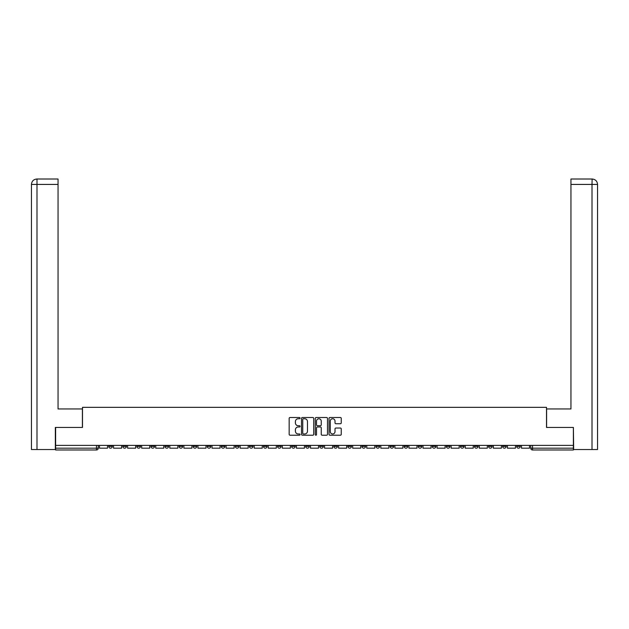 <?xml version="1.0" encoding="UTF-8"?>
<svg xmlns="http://www.w3.org/2000/svg" width="629" height="629" viewBox="0 0 629 629"><rect width="100%" height="100%" fill="white"/><g stroke="black" fill="none" stroke-linecap="round" stroke-linejoin="round"><path stroke-width="0.94" d="M300.072 418.128A0.621 0.621 0 0 0 299.451 417.507L290.048 417.507A0.888 0.888 0 0 0 289.167 418.395L289.167 434.325A0.888 0.888 0 0 0 290.048 435.213L299.451 435.213A0.621 0.621 0 0 0 300.072 434.592A0.621 0.621 0 0 0 299.451 433.971L298.232 433.971A2.831 2.831 0 0 1 295.402 431.14L295.402 429.811A2.831 2.831 0 0 1 298.232 426.981L299.451 426.981A0.621 0.621 0 0 0 300.072 426.36A0.621 0.621 0 0 0 299.451 425.739L298.232 425.739A2.831 2.831 0 0 1 295.402 422.908L295.402 421.579A2.831 2.831 0 0 1 298.232 418.749L299.451 418.749A0.621 0.621 0 0 0 300.072 418.128M488.529 445.387L488.529 446.378L492.137 446.378A1.801 1.801 0 0 1 490.337 448.178A1.801 1.801 0 0 1 488.529 446.378L488.529 445.387M474.463 445.387L474.463 446.378L478.071 446.378A1.801 1.801 0 0 1 476.271 448.178A1.801 1.801 0 0 1 474.463 446.378L474.463 445.387M390.066 445.387L390.066 446.378L393.668 446.378A1.801 1.801 0 0 1 391.867 448.178A1.801 1.801 0 0 1 390.066 446.378L390.066 445.387M376 445.387L376 446.378L379.601 446.378A1.801 1.801 0 0 1 377.801 448.178A1.801 1.801 0 0 1 376 446.378L376 445.387M361.927 445.387L361.927 446.378L365.535 446.378A1.801 1.801 0 0 1 363.735 448.178A1.801 1.801 0 0 1 361.927 446.378L361.927 445.387M333.795 445.387L333.795 446.378L337.403 446.378A1.801 1.801 0 0 1 335.603 448.178A1.801 1.801 0 0 1 333.795 446.378L333.795 445.387M305.663 446.378L305.663 445.387L305.663 446.378A1.801 1.801 0 0 0 307.463 448.178A1.801 1.801 0 0 1 305.663 446.378L309.271 446.378A1.801 1.801 0 0 1 307.463 448.178A1.801 1.801 0 0 0 309.271 446.378L309.271 445.387L309.271 446.378M291.597 446.378L291.597 445.387L291.597 446.378A1.801 1.801 0 0 0 293.397 448.178A1.801 1.801 0 0 1 291.597 446.378L295.205 446.378A1.801 1.801 0 0 1 293.397 448.178M277.531 446.378L277.531 445.387L277.531 446.378A1.801 1.801 0 0 0 279.331 448.178A1.801 1.801 0 0 1 277.531 446.378L281.139 446.378A1.801 1.801 0 0 1 279.331 448.178A1.801 1.801 0 0 0 281.139 446.378L281.139 445.387L281.139 446.378M263.465 445.387L263.465 446.378L267.073 446.378A1.801 1.801 0 0 1 265.265 448.178A1.801 1.801 0 0 1 263.465 446.378L263.465 445.387M249.398 445.387L249.398 446.378L253 446.378A1.801 1.801 0 0 1 251.199 448.178A1.801 1.801 0 0 1 249.398 446.378L249.398 445.387M235.332 445.387L235.332 446.378L238.934 446.378A1.801 1.801 0 0 1 237.133 448.178A1.801 1.801 0 0 1 235.332 446.378L235.332 445.387M221.259 446.378L221.259 445.387L221.259 446.378A1.801 1.801 0 0 0 223.067 448.178A1.801 1.801 0 0 1 221.259 446.378L224.868 446.378A1.801 1.801 0 0 1 223.067 448.178M193.127 446.378L193.127 445.387L193.127 446.378A1.801 1.801 0 0 0 194.935 448.178A1.801 1.801 0 0 1 193.127 446.378L196.735 446.378A1.801 1.801 0 0 1 194.935 448.178A1.801 1.801 0 0 0 196.735 446.378L196.735 445.387L196.735 446.378M179.061 446.378L179.061 445.387L179.061 446.378A1.801 1.801 0 0 0 180.869 448.178A1.801 1.801 0 0 1 179.061 446.378L182.669 446.378A1.801 1.801 0 0 1 180.869 448.178A1.801 1.801 0 0 0 182.669 446.378L182.669 445.387L182.669 446.378M164.995 446.378L164.995 445.387L164.995 446.378A1.801 1.801 0 0 0 166.795 448.178A1.801 1.801 0 0 1 164.995 446.378L168.603 446.378A1.801 1.801 0 0 1 166.795 448.178A1.801 1.801 0 0 0 168.603 446.378L168.603 445.387L168.603 446.378M150.929 446.378L150.929 445.387L150.929 446.378A1.801 1.801 0 0 0 152.729 448.178A1.801 1.801 0 0 1 150.929 446.378L154.537 446.378A1.801 1.801 0 0 1 152.729 448.178M136.863 446.378L136.863 445.387L136.863 446.378A1.801 1.801 0 0 0 138.663 448.178A1.801 1.801 0 0 1 136.863 446.378L140.471 446.378A1.801 1.801 0 0 1 138.663 448.178A1.801 1.801 0 0 0 140.471 446.378L140.471 445.387L140.471 446.378M122.797 446.378L122.797 445.387L122.797 446.378A1.801 1.801 0 0 0 124.597 448.178A1.801 1.801 0 0 1 122.797 446.378L126.398 446.378A1.801 1.801 0 0 1 124.597 448.178A1.801 1.801 0 0 0 126.398 446.378L126.398 445.387L126.398 446.378M340.368 423.749A0.888 0.888 0 0 0 341.248 422.861L341.248 418.395A0.888 0.888 0 0 0 340.368 417.507L329.926 417.507A0.888 0.888 0 0 0 329.038 418.395L329.038 434.325A0.888 0.888 0 0 0 329.926 435.213L340.368 435.213A0.888 0.888 0 0 0 341.248 434.325L341.248 428.923A0.888 0.888 0 0 0 340.368 428.042L335.894 428.042A0.888 0.888 0 0 0 335.013 428.923L335.013 431.604A2.367 2.367 0 0 1 332.647 433.971A2.367 2.367 0 0 1 330.28 431.604L330.28 421.115A2.367 2.367 0 0 1 332.647 418.749A2.367 2.367 0 0 1 335.013 421.115L335.013 422.861A0.888 0.888 0 0 0 335.894 423.749L340.368 423.749M36.993 449.531L31.45 449.531L31.45 184.431C31.764 181.144 33.573 179.344 36.859 179.013L58.049 179.013L58.049 184.431L36.993 184.431L36.993 449.531L55.344 449.531L55.344 427.437L82.485 427.437L82.485 407.333L546.515 407.333L546.515 427.437L573.381 427.437L573.381 445.387L55.619 445.387L55.619 448.178L98.266 448.178L98.266 445.387L98.266 448.178A1.801 1.801 0 0 1 96.465 449.987L55.619 449.987L55.619 448.178M55.619 427.437L55.619 445.387M313.722 418.395A0.888 0.888 0 0 0 312.841 417.507L302.4 417.507A0.888 0.888 0 0 0 301.511 418.395L301.511 434.325A0.888 0.888 0 0 0 302.4 435.213L312.841 435.213A0.888 0.888 0 0 0 313.722 434.325L313.722 418.395M316.159 417.507L326.6 417.507A0.888 0.888 0 0 1 327.489 418.395L327.489 434.325A0.888 0.888 0 0 1 326.6 435.213L322.134 435.213A0.888 0.888 0 0 1 321.246 434.325L321.246 427.862A0.888 0.888 0 0 0 320.365 426.981L317.401 426.981A0.888 0.888 0 0 0 316.513 427.862L316.513 434.592A0.621 0.621 0 0 1 315.892 435.213A0.621 0.621 0 0 1 315.278 434.592L315.278 418.395A0.888 0.888 0 0 1 316.159 417.507M530.734 445.387L530.734 448.178L573.381 448.178L573.381 449.987L532.535 449.987A1.801 1.801 0 0 1 530.734 448.178M573.381 445.387L573.381 448.178M520.269 445.387L520.269 446.378A1.801 1.801 0 0 1 518.469 448.178A1.801 1.801 0 0 1 516.668 446.378L520.269 446.378M516.668 445.387L516.668 446.378M506.203 445.387L506.203 446.378A1.801 1.801 0 0 1 504.403 448.178A1.801 1.801 0 0 1 502.602 446.378L506.203 446.378M502.602 445.387L502.602 446.378M492.137 445.387L492.137 446.378M478.071 445.387L478.071 446.378L478.071 445.387M464.005 445.387L464.005 446.378A1.801 1.801 0 0 1 462.205 448.178A1.801 1.801 0 0 1 460.397 446.378L464.005 446.378M460.397 445.387L460.397 446.378M449.939 445.387L449.939 446.378A1.801 1.801 0 0 1 448.131 448.178A1.801 1.801 0 0 1 446.331 446.378L449.939 446.378M446.331 445.387L446.331 446.378M435.873 445.387L435.873 446.378A1.801 1.801 0 0 1 434.065 448.178A1.801 1.801 0 0 1 432.265 446.378L435.873 446.378M432.265 445.387L432.265 446.378M421.807 445.387L421.807 446.378A1.801 1.801 0 0 1 419.999 448.178A1.801 1.801 0 0 1 418.199 446.378L421.807 446.378M418.199 445.387L418.199 446.378M407.741 445.387L407.741 446.378A1.801 1.801 0 0 1 405.933 448.178A1.801 1.801 0 0 1 404.132 446.378L407.741 446.378M404.132 445.387L404.132 446.378M393.668 445.387L393.668 446.378A1.801 1.801 0 0 1 391.867 448.178M379.601 445.387L379.601 446.378M365.535 446.378L365.535 445.387L365.535 446.378A1.801 1.801 0 0 1 363.735 448.178M351.469 445.387L351.469 446.378A1.801 1.801 0 0 1 349.669 448.178A1.801 1.801 0 0 1 347.861 446.378A1.801 1.801 0 0 0 349.669 448.178A1.801 1.801 0 0 0 351.469 446.378L347.861 446.378L347.861 445.387M337.403 446.378L337.403 445.387L337.403 446.378A1.801 1.801 0 0 1 335.603 448.178M323.337 445.387L323.337 446.378A1.801 1.801 0 0 1 321.537 448.178A1.801 1.801 0 0 1 319.729 446.378A1.801 1.801 0 0 0 321.537 448.178M319.729 445.387L319.729 446.378L323.337 446.378M295.205 445.387L295.205 446.378L295.205 445.387M267.073 446.378L267.073 445.387L267.073 446.378A1.801 1.801 0 0 1 265.265 448.178M253 446.378L253 445.387L253 446.378A1.801 1.801 0 0 1 251.199 448.178M238.934 446.378L238.934 445.387L238.934 446.378A1.801 1.801 0 0 1 237.133 448.178M224.868 445.387L224.868 446.378L224.868 445.387M210.801 446.378L210.801 445.387L210.801 446.378A1.801 1.801 0 0 1 209.001 448.178A1.801 1.801 0 0 1 207.193 446.378L210.801 446.378A1.801 1.801 0 0 1 209.001 448.178M207.193 445.387L207.193 446.378M154.537 445.387L154.537 446.378L154.537 445.387M112.332 445.387L112.332 446.378A1.801 1.801 0 0 1 110.531 448.178A1.801 1.801 0 0 1 108.731 446.378A1.801 1.801 0 0 0 110.531 448.178A1.801 1.801 0 0 0 112.332 446.378L112.332 445.387M108.731 445.387L108.731 446.378L112.332 446.378M96.465 445.387L96.465 449.987A1.801 1.801 0 0 0 98.266 448.178M303.367 418.749A0.621 0.621 0 0 0 302.753 419.37L302.753 433.35A0.621 0.621 0 0 0 303.367 433.971L304.656 433.971A2.831 2.831 0 0 0 307.487 431.14L307.487 421.579A2.831 2.831 0 0 0 304.656 418.749L303.367 418.749M321.246 421.155A2.367 2.367 0 0 0 318.879 418.788A2.367 2.367 0 0 0 316.513 421.155L316.513 424.85A0.888 0.888 0 0 0 317.401 425.739L320.365 425.739A0.888 0.888 0 0 0 321.246 424.85L321.246 421.155M107.512 445.387L107.512 448.178L99.484 448.178L99.484 445.387M82.399 427.437L82.399 408.952L58.049 408.952L58.049 184.431M36.993 179.013L36.993 184.431L31.45 184.431L31.45 395.429L31.45 184.431C31.772 181.144 33.573 179.336 36.852 179.013M546.601 427.437L546.601 408.952L570.951 408.952L570.951 179.013L592.133 179.013L592.007 184.431L570.951 184.431M597.55 395.429L597.55 184.431L597.55 449.531L573.656 449.531L573.381 427.437M592.007 449.531L592.007 184.431L597.55 184.431C597.228 181.144 595.427 179.336 592.148 179.013M121.578 445.387L121.578 448.178L113.55 448.178L113.55 445.387M135.644 445.387L135.644 448.178L127.616 448.178L127.616 445.387M149.71 445.387L149.71 448.178L141.682 448.178L141.682 445.387M163.776 445.387L163.776 448.178L155.748 448.178L155.748 445.387M177.842 445.387L177.842 448.178L169.822 448.178L169.822 445.387M191.908 445.387L191.908 448.178L183.888 448.178L183.888 445.387M205.982 445.387L205.982 448.178L197.954 448.178L197.954 445.387M220.048 445.387L220.048 448.178L212.02 448.178L212.02 445.387M234.114 445.387L234.114 448.178L226.086 448.178L226.086 445.387M248.18 445.387L248.18 448.178L240.152 448.178L240.152 445.387M262.246 445.387L262.246 448.178L254.218 448.178L254.218 445.387M276.312 445.387L276.312 448.178L268.284 448.178L268.284 445.387M290.378 445.387L290.378 448.178L282.35 448.178L282.35 445.387M304.444 445.387L304.444 448.178L296.424 448.178L296.424 445.387M318.51 445.387L318.51 448.178L310.49 448.178L310.49 445.387M332.576 445.387L332.576 448.178L324.556 448.178L324.556 445.387M346.65 445.387L346.65 448.178L338.622 448.178L338.622 445.387M360.716 445.387L360.716 448.178L352.688 448.178L352.688 445.387M374.782 445.387L374.782 448.178L366.754 448.178L366.754 445.387M388.848 445.387L388.848 448.178L380.82 448.178L380.82 445.387M402.914 445.387L402.914 448.178L394.886 448.178L394.886 445.387M416.98 445.387L416.98 448.178L408.952 448.178L408.952 445.387M431.046 445.387L431.046 448.178L423.018 448.178L423.018 445.387M445.112 445.387L445.112 448.178L437.092 448.178L437.092 445.387M459.178 445.387L459.178 448.178L451.158 448.178L451.158 445.387M473.252 445.387L473.252 448.178L465.224 448.178L465.224 445.387M487.318 445.387L487.318 448.178L479.29 448.178L479.29 445.387M501.384 445.387L501.384 448.178L493.356 448.178L493.356 445.387M515.45 445.387L515.45 448.178L507.422 448.178L507.422 445.387M529.516 445.387L529.516 448.178L521.488 448.178L521.488 445.387M532.535 445.387L532.535 449.987M31.45 184.431L31.45 395.429"/></g></svg>
